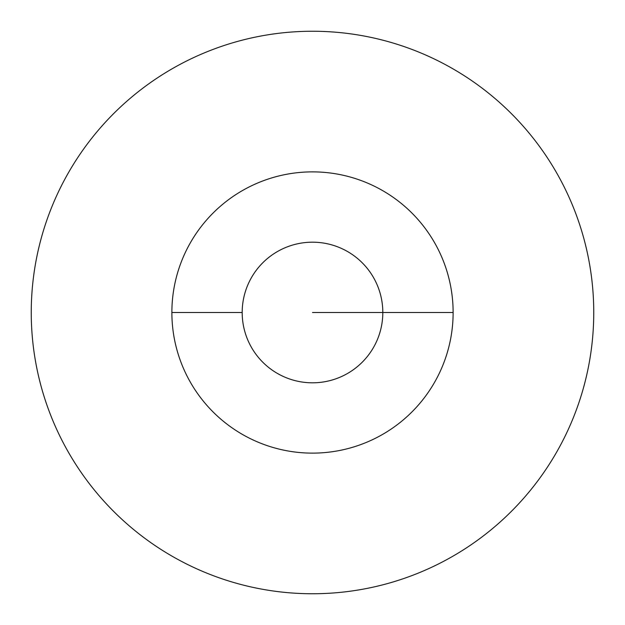 <?xml version="1.0" encoding="UTF-8"?>
<svg xmlns="http://www.w3.org/2000/svg" width="625" height="625" viewBox="0 0 625 625"><rect width="100%" height="100%" fill="white"/><g stroke="black" fill="none" stroke-linecap="round" stroke-linejoin="round"><path stroke-width="0.94" d="M31.25 312.5A281.25 281.25 0 0 0 312.5 593.75A281.25 281.25 0 0 0 593.75 312.5A281.25 281.25 0 0 0 312.5 31.25A281.25 281.25 0 0 0 31.25 312.5M382.812 312.5A70.312 70.312 0 0 0 312.5 242.188A70.312 70.312 0 0 0 242.188 312.5A70.312 70.312 0 0 0 312.5 382.812A70.312 70.312 0 0 0 382.812 312.5L453.125 312.5A140.625 140.625 0 0 0 312.5 171.875A140.625 140.625 0 0 0 171.875 312.5A140.625 140.625 0 0 0 312.5 453.125A140.625 140.625 0 0 0 453.125 312.5L312.5 312.5M242.188 312.5L171.875 312.5"/></g></svg>
